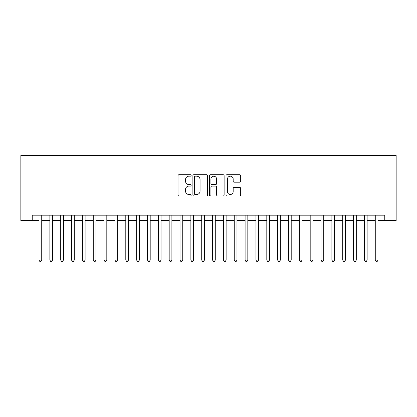 <?xml version="1.0" encoding="UTF-8"?>
<svg xmlns="http://www.w3.org/2000/svg" width="417" height="417" viewBox="0 0 417 417"><rect width="100%" height="100%" fill="white"/><g stroke="black" fill="none" stroke-linecap="round" stroke-linejoin="round"><path stroke-width="0.63" d="M191.148 175.442A0.745 0.745 0 0 0 190.402 174.697L179.086 174.697A1.063 1.063 0 0 0 178.023 175.76L178.023 194.927A1.063 1.063 0 0 0 179.086 195.99L190.402 195.99A0.745 0.745 0 0 0 191.148 195.245A0.745 0.745 0 0 0 190.402 194.499L188.937 194.499A3.409 3.409 0 0 1 185.529 191.09L185.529 189.495A3.409 3.409 0 0 1 188.937 186.086L190.402 186.086A0.745 0.745 0 0 0 191.148 185.341A0.745 0.745 0 0 0 190.402 184.595L188.937 184.595A3.409 3.409 0 0 1 185.529 181.192L185.529 179.591A3.409 3.409 0 0 1 188.937 176.188L190.402 176.188A0.745 0.745 0 0 0 191.148 175.442M239.613 182.203A1.063 1.063 0 0 0 240.682 181.134L240.682 175.76A1.063 1.063 0 0 0 239.613 174.697L227.051 174.697A1.063 1.063 0 0 0 225.988 175.76L225.988 194.927A1.063 1.063 0 0 0 227.051 195.99L239.613 195.99A1.063 1.063 0 0 0 240.682 194.927L240.682 188.432A1.063 1.063 0 0 0 239.613 187.363L234.239 187.363A1.063 1.063 0 0 0 233.176 188.432L233.176 191.648A2.846 2.846 0 0 1 230.325 194.499A2.846 2.846 0 0 1 227.479 191.648L227.479 179.034A2.846 2.846 0 0 1 230.325 176.188A2.846 2.846 0 0 1 233.176 179.034L233.176 181.134A1.063 1.063 0 0 0 234.239 182.203L239.613 182.203M32.239 220.593L32.239 215.172L384.761 215.172L384.761 220.593L396.15 220.593L396.15 155.515L20.85 155.515L20.85 220.593L39.021 220.593M207.567 175.76A1.063 1.063 0 0 0 206.504 174.697L193.941 174.697A1.063 1.063 0 0 0 192.878 175.76L192.878 194.927A1.063 1.063 0 0 0 193.941 195.99L206.504 195.99A1.063 1.063 0 0 0 207.567 194.927L207.567 175.76M210.496 174.697L223.059 174.697A1.063 1.063 0 0 1 224.122 175.76L224.122 194.927A1.063 1.063 0 0 1 223.059 195.99L217.684 195.99A1.063 1.063 0 0 1 216.616 194.927L216.616 187.15A1.063 1.063 0 0 0 215.553 186.086L211.987 186.086A1.063 1.063 0 0 0 210.924 187.15L210.924 195.245A0.745 0.745 0 0 1 210.178 195.99A0.745 0.745 0 0 1 209.433 195.245L209.433 175.76A1.063 1.063 0 0 1 210.496 174.697M41.731 220.593L49.863 220.593M52.578 220.593L60.71 220.593M63.426 220.593L71.557 220.593M74.273 220.593L82.404 220.593M85.115 220.593L93.252 220.593M95.962 220.593L104.099 220.593M106.809 220.593L114.946 220.593M117.657 220.593L125.793 220.593M128.504 220.593L136.64 220.593M139.351 220.593L147.488 220.593M150.198 220.593L158.335 220.593M161.045 220.593L169.182 220.593M171.893 220.593L180.029 220.593M182.74 220.593L190.871 220.593M193.587 220.593L201.719 220.593M204.434 220.593L212.566 220.593M215.281 220.593L223.413 220.593M226.129 220.593L234.26 220.593M236.971 220.593L245.107 220.593M247.818 220.593L255.955 220.593M258.665 220.593L266.802 220.593M269.512 220.593L277.649 220.593M280.36 220.593L288.496 220.593M291.207 220.593L299.343 220.593M302.054 220.593L310.191 220.593M312.901 220.593L321.038 220.593M323.748 220.593L331.885 220.593M334.596 220.593L342.727 220.593M345.443 220.593L353.574 220.593M356.29 220.593L364.422 220.593M367.137 220.593L375.269 220.593M377.979 220.593L384.761 220.593M195.109 176.188A0.745 0.745 0 0 0 194.364 176.933L194.364 193.754A0.745 0.745 0 0 0 195.109 194.499L196.657 194.499A3.409 3.409 0 0 0 200.061 191.09L200.061 179.591A3.409 3.409 0 0 0 196.657 176.188L195.109 176.188M216.616 179.086A2.846 2.846 0 0 0 213.77 176.24A2.846 2.846 0 0 0 210.924 179.086L210.924 183.532A1.063 1.063 0 0 0 211.987 184.595L215.553 184.595A1.063 1.063 0 0 0 216.616 183.532L216.616 179.086M41.731 215.172L41.731 260.078L39.021 260.078L39.021 215.172M41.731 260.078L40.918 261.485L39.834 261.485L39.021 260.078M52.578 215.172L52.578 260.078L49.863 260.078L49.863 215.172M52.578 260.078L51.765 261.485L50.681 261.485L49.863 260.078M63.426 215.172L63.426 260.078L60.71 260.078L60.71 215.172M63.426 260.078L62.613 261.485L61.523 261.485L60.71 260.078M74.273 215.172L74.273 260.078L71.557 260.078L71.557 215.172M74.273 260.078L73.455 261.485L72.37 261.485L71.557 260.078M85.115 215.172L85.115 260.078L82.404 260.078L82.404 215.172M85.115 260.078L84.302 261.485L83.218 261.485L82.404 260.078M95.962 215.172L95.962 260.078L93.252 260.078L93.252 215.172M95.962 260.078L95.149 261.485L94.065 261.485L93.252 260.078M106.809 215.172L106.809 260.078L104.099 260.078L104.099 215.172M106.809 260.078L105.996 261.485L104.912 261.485L104.099 260.078M117.657 215.172L117.657 260.078L114.946 260.078L114.946 215.172M117.657 260.078L116.843 261.485L115.759 261.485L114.946 260.078M128.504 215.172L128.504 260.078L125.793 260.078L125.793 215.172M128.504 260.078L127.691 261.485L126.606 261.485L125.793 260.078M139.351 215.172L139.351 260.078L136.64 260.078L136.64 215.172M139.351 260.078L138.538 261.485L137.454 261.485L136.64 260.078M150.198 215.172L150.198 260.078L147.488 260.078L147.488 215.172M150.198 260.078L149.385 261.485L148.301 261.485L147.488 260.078M161.045 215.172L161.045 260.078L158.335 260.078L158.335 215.172M161.045 260.078L160.232 261.485L159.148 261.485L158.335 260.078M171.893 215.172L171.893 260.078L169.182 260.078L169.182 215.172M171.893 260.078L171.079 261.485L169.995 261.485L169.182 260.078M182.74 215.172L182.74 260.078L180.029 260.078L180.029 215.172M182.74 260.078L181.927 261.485L180.842 261.485L180.029 260.078M193.587 215.172L193.587 260.078L190.871 260.078L190.871 215.172M193.587 260.078L192.774 261.485L191.69 261.485L190.871 260.078M204.434 215.172L204.434 260.078L201.719 260.078L201.719 215.172M204.434 260.078L203.621 261.485L202.532 261.485L201.719 260.078M215.281 215.172L215.281 260.078L212.566 260.078L212.566 215.172M215.281 260.078L214.468 261.485L213.379 261.485L212.566 260.078M226.129 215.172L226.129 260.078L223.413 260.078L223.413 215.172M226.129 260.078L225.31 261.485L224.226 261.485L223.413 260.078M236.971 215.172L236.971 260.078L234.26 260.078L234.26 215.172M236.971 260.078L236.158 261.485L235.073 261.485L234.26 260.078M247.818 215.172L247.818 260.078L245.107 260.078L245.107 215.172M247.818 260.078L247.005 261.485L245.921 261.485L245.107 260.078M258.665 215.172L258.665 260.078L255.955 260.078L255.955 215.172M258.665 260.078L257.852 261.485L256.768 261.485L255.955 260.078M269.512 215.172L269.512 260.078L266.802 260.078L266.802 215.172M269.512 260.078L268.699 261.485L267.615 261.485L266.802 260.078M280.36 215.172L280.36 260.078L277.649 260.078L277.649 215.172M280.36 260.078L279.546 261.485L278.462 261.485L277.649 260.078M291.207 215.172L291.207 260.078L288.496 260.078L288.496 215.172M291.207 260.078L290.394 261.485L289.309 261.485L288.496 260.078M302.054 215.172L302.054 260.078L299.343 260.078L299.343 215.172M302.054 260.078L301.241 261.485L300.157 261.485L299.343 260.078M312.901 215.172L312.901 260.078L310.191 260.078L310.191 215.172M312.901 260.078L312.088 261.485L311.004 261.485L310.191 260.078M323.748 215.172L323.748 260.078L321.038 260.078L321.038 215.172M323.748 260.078L322.935 261.485L321.851 261.485L321.038 260.078M334.596 215.172L334.596 260.078L331.885 260.078L331.885 215.172M334.596 260.078L333.782 261.485L332.698 261.485L331.885 260.078M345.443 215.172L345.443 260.078L342.727 260.078L342.727 215.172M345.443 260.078L344.63 261.485L343.545 261.485L342.727 260.078M356.29 215.172L356.29 260.078L353.574 260.078L353.574 215.172M356.29 260.078L355.477 261.485L354.387 261.485L353.574 260.078M367.137 215.172L367.137 260.078L364.422 260.078L364.422 215.172M367.137 260.078L366.319 261.485L365.235 261.485L364.422 260.078M377.979 215.172L377.979 260.078L375.269 260.078L375.269 215.172M377.979 260.078L377.166 261.485L376.082 261.485L375.269 260.078"/></g></svg>
